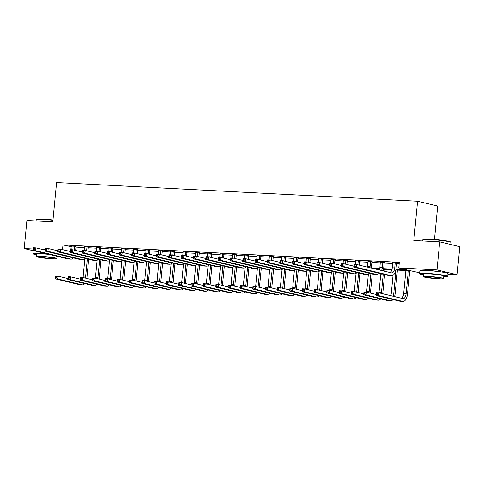 <?xml version="1.0" encoding="UTF-8"?>
<svg xmlns="http://www.w3.org/2000/svg" width="484" height="484" viewBox="0 0 484 484"><rect width="100%" height="100%" fill="white"/><g stroke="black" fill="none" stroke-linecap="round" stroke-linejoin="round"><path stroke-width="0.73" d="M426.767 270.568A8.827 0.696 5.5 0 1 429.738 270.641A8.827 0.696 5.5 0 1 441.263 271.966M434.475 239.471L437.693 206.057L417.589 201.223L56.58 182.528L52.792 221.817L26.904 220.48L24.2 248.54L33.293 249.012M417.589 201.223L413.808 240.512L439.696 241.855L459.8 246.689L457.096 274.749L447.93 274.277M419.658 272.813L410.728 270.81L395.815 270.042M395.942 269.328L406.923 269.897L398.774 267.936L399.312 262.328L62.962 244.91L72.098 246.919M75.952 247.118L84.428 247.56M88.282 247.76L96.758 248.195M100.605 248.395L109.088 248.837M112.935 249.036L121.417 249.472M125.265 249.671L133.747 250.113M137.595 250.313L146.077 250.748M149.925 250.948L158.407 251.39M162.255 251.589L170.737 252.025M174.585 252.224L183.067 252.666M186.915 252.866L195.397 253.301M199.245 253.501L207.727 253.943M211.575 254.142L220.057 254.578M223.904 254.778L232.387 255.219M236.234 255.419L244.716 255.854M248.564 256.054L257.046 256.496M260.894 256.695L269.376 257.137M273.224 257.331L281.706 257.772M285.554 257.972L294.036 258.414M297.884 258.613L306.36 259.049M310.214 259.249L318.69 259.69M322.544 259.89L331.02 260.325M334.874 260.525L343.35 260.967M347.203 261.166L355.679 261.602M359.527 261.802L368.009 262.243M371.857 262.443L380.339 262.879M384.187 263.078L392.669 263.52M396.517 263.719L399.167 263.853M396.711 262.933L392.718 262.727M384.381 262.298L380.388 262.092M372.051 261.656L368.058 261.451M359.721 261.021L355.728 260.809M347.391 260.38L343.404 260.174M335.061 259.745L331.074 259.533M322.737 259.103L318.744 258.898M310.407 258.462L306.414 258.256M298.077 257.827L294.084 257.621M285.748 257.185L281.755 256.98M273.418 256.55L269.425 256.345M261.088 255.909L257.095 255.703M248.758 255.274L244.765 255.068M236.428 254.632L232.435 254.427M224.098 253.997L220.105 253.791M211.768 253.356L207.775 253.15M199.438 252.721L195.445 252.515M187.108 252.079L183.115 251.874M174.778 251.444L170.785 251.232M162.449 250.803L158.456 250.597M150.119 250.167L146.126 249.956M137.789 249.526L133.796 249.321M125.459 248.891L121.466 248.679M113.129 248.25L109.136 248.044M100.799 247.608L96.806 247.403M88.469 246.973L84.482 246.767M76.139 246.332L72.152 246.126M439.696 241.855L436.998 269.921L457.096 274.749M33.287 250.724L24.2 248.54M42.616 249.496L45.623 249.653M54.946 250.137L57.953 250.288M62.962 244.91L62.509 249.629M398.774 267.936L436.998 269.921M371.337 268.057L379.722 268.487M383.612 268.693L392.052 269.128M391.865 269.836L383.485 269.4M379.535 269.195L375.142 268.971M71.112 246.87L70.839 249.69M392.651 262.467L392.258 267.803A5.657 2.759 -87 0 1 390.116 272.571M395.204 262.933L394.726 267.936A5.657 2.759 -87 0 1 391.713 272.928A5.657 2.759 -87 0 1 391.465 272.891L356.448 264.476L356.182 267.283L391.199 275.698A8.482 4.138 93 0 0 391.568 275.753A8.482 4.138 93 0 0 396.081 268.263L396.565 263.26L395.204 262.933L395.355 262.606M396.826 262.685L396.565 263.26M354.814 266.23L356.182 267.283L353.713 267.156L353.986 264.349L356.448 264.476L353.937 265.057L353.828 266.182L354.814 266.23L354.923 265.111M353.828 266.182L353.713 267.156L388.731 275.571A8.482 4.138 93 0 0 389.1 275.626L391.568 275.753M353.986 264.349L353.937 265.057M377.103 294.562L377.211 293.437L376.225 293.389L376.116 294.508L377.103 294.562L378.47 295.609L376.001 295.482L376.274 292.675L378.736 292.802L378.47 295.609L402.615 301.417A8.482 4.138 93 0 0 402.99 301.471A8.482 4.138 93 0 0 407.504 293.976L409.736 270.762M408.357 270.689L406.143 293.649A5.657 2.759 -87 0 1 403.136 298.646A5.657 2.759 -87 0 1 402.888 298.61L378.736 292.802L377.211 293.437M405.888 270.562L403.68 293.522A5.657 2.759 -87 0 1 401.538 298.283M376.116 294.508L376.001 295.482L400.153 301.29A8.482 4.138 93 0 0 400.522 301.344L402.99 301.471M376.274 292.675L376.225 293.389M380.321 261.832L379.928 267.168A5.657 2.759 -87 0 1 379.262 269.963M384.496 262.044L384.236 262.618L382.874 262.292L382.396 267.295A5.657 2.759 -87 0 1 381.537 270.508M382.874 262.292L383.026 261.971M383.098 270.883A8.482 4.138 93 0 0 383.751 267.622L384.236 262.618M342.484 265.595L342.593 264.47L341.607 264.421L341.498 265.541L342.484 265.595L343.852 266.642L341.383 266.515L341.656 263.707L344.118 263.841L343.852 266.642L378.869 275.063A8.482 4.138 93 0 0 379.238 275.118A8.482 4.138 93 0 0 381.574 273.853M353.81 266.17L344.118 263.841L342.593 264.47M330.263 263.834L329.277 263.78L329.168 264.905L330.155 264.954L330.263 263.834L331.788 263.199L331.522 266.006L329.053 265.879L329.326 263.072L331.788 263.199L341.48 265.528L341.383 266.515L376.401 274.936A8.482 4.138 93 0 0 376.77 274.991L379.238 275.118M341.656 263.707L341.607 264.421M367.997 261.191L367.598 266.527A5.657 2.759 -87 0 1 367.525 267.138M372.166 261.408L371.906 261.983L370.544 261.656L370.066 266.66A5.657 2.759 -87 0 1 369.909 267.712M370.544 261.656L370.696 261.33M371.288 268.045A8.482 4.138 93 0 0 371.422 266.98L371.906 261.983M330.155 264.954L331.522 266.006L366.539 274.422A8.482 4.138 93 0 0 366.908 274.476A8.482 4.138 93 0 0 369.244 273.212M329.168 264.905L329.053 265.879L364.071 274.295A8.482 4.138 93 0 0 364.44 274.349L366.908 274.476M329.326 263.072L329.277 263.78M355.667 260.555L355.407 264.421M359.836 260.767L359.576 261.342L358.214 261.015L357.851 264.815M358.214 261.015L358.366 260.695M359.207 265.141L359.576 261.342M317.825 264.318L317.934 263.193L316.947 263.145L316.839 264.264L317.825 264.318L319.192 265.365L316.724 265.238L316.996 262.431L319.458 262.564L319.192 265.365L354.209 273.787A8.482 4.138 93 0 0 354.578 273.841A8.482 4.138 93 0 0 356.914 272.577M329.15 264.887L319.458 262.564L317.934 263.193M316.839 264.264L316.724 265.238L351.741 273.66A8.482 4.138 93 0 0 352.116 273.708L354.578 273.841M316.996 262.431L316.947 263.145M394.514 296.595A8.482 4.138 93 0 0 395.174 293.34L397.406 270.12M396.027 270.048L393.813 293.014A5.657 2.759 -87 0 1 392.96 296.226M393.044 275.293L391.35 292.887A5.657 2.759 -87 0 1 390.685 295.676M364.773 293.921L364.882 292.802L363.895 292.747L363.786 293.873L364.773 293.921L366.14 294.974L363.672 294.847L363.944 292.04L366.406 292.167L366.14 294.974L390.286 300.776A8.482 4.138 93 0 0 390.661 300.83A8.482 4.138 93 0 0 392.99 299.566M376.098 294.496L366.406 292.167L364.882 292.802M363.786 293.873L363.672 294.847L387.823 300.649A8.482 4.138 93 0 0 388.192 300.703L390.661 300.83M363.944 292.04L363.895 292.747M382.705 293.758A8.482 4.138 93 0 0 382.844 292.699L384.586 274.579M384.901 271.318L385.076 269.485M383.697 269.413L383.546 270.992M383.231 274.253L381.483 292.372A5.657 2.759 -87 0 1 381.331 293.431M380.714 274.652L379.02 292.245A5.657 2.759 -87 0 1 378.942 292.856M352.443 293.286L352.552 292.161L351.565 292.112L351.457 293.231L352.443 293.286L353.81 294.332L351.342 294.205L351.614 291.398L354.076 291.525L353.81 294.332L377.956 300.141A8.482 4.138 93 0 0 378.331 300.195A8.482 4.138 93 0 0 380.66 298.93M363.768 293.855L354.076 291.525L352.552 292.161M351.457 293.231L351.342 294.205L375.493 300.013A8.482 4.138 93 0 0 375.862 300.068L378.331 300.195M351.614 291.398L351.565 292.112M370.381 293.123A8.482 4.138 93 0 0 370.514 292.064L372.256 273.938M370.901 273.611L369.153 291.737A5.657 2.759 -87 0 1 369.002 292.79M368.385 274.017L366.69 291.604A5.657 2.759 -87 0 1 366.612 292.215M340.113 292.645L340.222 291.525L339.236 291.471L339.127 292.596L340.113 292.645L341.48 293.697L339.012 293.57L339.284 290.763L341.746 290.89L341.48 293.697L365.626 299.499A8.482 4.138 93 0 0 366.001 299.554A8.482 4.138 93 0 0 368.33 298.289M351.438 293.219L341.746 290.89L340.222 291.525M339.127 292.596L339.012 293.57L363.163 299.372A8.482 4.138 93 0 0 363.532 299.427L366.001 299.554M339.284 290.763L339.236 291.471M343.337 259.914L343.077 263.786M347.506 260.132L347.246 260.707L345.885 260.38L345.522 264.173M345.885 260.38L346.036 260.053M346.877 264.5L347.246 260.707M305.495 263.677L305.604 262.558L304.618 262.503L304.509 263.629L305.495 263.677L306.862 264.73L304.394 264.603L304.666 261.796L307.134 261.923L306.862 264.73L341.879 273.145A8.482 4.138 93 0 0 342.249 273.2A8.482 4.138 93 0 0 344.584 271.935M316.82 264.252L307.134 261.923L305.604 262.558M304.509 263.629L304.394 264.603L339.411 273.018A8.482 4.138 93 0 0 339.786 273.073L342.249 273.2M304.666 261.796L304.618 262.503M358.051 292.481A8.482 4.138 93 0 0 358.184 291.422L359.927 273.303M358.571 272.976L356.823 291.096A5.657 2.759 -87 0 1 356.672 292.154M356.055 273.375L354.361 290.969A5.657 2.759 -87 0 1 354.282 291.58M327.783 292.009L327.892 290.884L326.906 290.836L326.797 291.955L327.783 292.009L329.15 293.056L326.682 292.929L326.954 290.122L329.416 290.249L329.15 293.056L353.296 298.864A8.482 4.138 93 0 0 353.671 298.918A8.482 4.138 93 0 0 356 297.654M339.109 292.578L329.416 290.249L327.892 290.884M315.562 290.249L314.576 290.194L314.467 291.32L315.453 291.368L315.562 290.249L317.087 289.613L316.82 292.421L314.352 292.294L314.624 289.486L317.087 289.613L326.779 291.943L326.682 292.929L350.833 298.737A8.482 4.138 93 0 0 351.202 298.791L353.671 298.918M326.954 290.122L326.906 290.836M422.895 239.683L423.264 239.38A13.8 1.089 5.5 0 1 430.318 239.193A13.8 1.089 5.5 0 1 450.652 242.018L450.955 242.387A14.139 1.119 -174.5 0 0 430.125 239.489A14.139 1.119 -174.5 0 0 422.895 239.683A14.139 1.119 -174.5 0 0 422.841 239.768L422.726 240.978M450.798 244.523L450.991 242.478A14.139 1.119 -174.5 0 0 450.955 242.387M443.713 276.769A14.139 1.119 -174.5 0 0 447.73 276.382A14.139 1.119 -174.5 0 0 426.864 273.393A14.139 1.119 -174.5 0 0 419.58 273.672A14.139 1.119 -174.5 0 0 423.446 274.821M447.73 276.382L447.996 273.575A14.139 1.119 -174.5 0 0 427.13 270.586A14.139 1.119 -174.5 0 0 419.846 270.865L419.58 273.672M423.27 276.63L423.518 274.047A10.182 0.805 5.5 0 1 428.764 273.847A10.182 0.805 5.5 0 1 443.786 276.001L443.538 278.584A10.182 0.805 -174.5 0 0 428.515 276.431A10.182 0.805 -174.5 0 0 423.27 276.63A10.182 0.805 -174.5 0 0 438.292 278.784A10.182 0.805 -174.5 0 0 443.538 278.584M430.252 276.848A6.564 0.52 -174.5 0 0 426.876 276.981A6.564 0.52 -174.5 0 0 436.556 278.367A6.564 0.52 -174.5 0 0 439.938 278.233A6.564 0.52 -174.5 0 0 430.252 276.848M52.944 220.256A14.139 1.119 -174.5 0 0 43.469 219.47A14.139 1.119 -174.5 0 0 36.239 219.663L36.609 219.361A13.8 1.089 5.5 0 1 43.663 219.173A13.8 1.089 5.5 0 1 52.974 219.948M57.058 256.75A14.139 1.119 -174.5 0 0 58.879 256.744M46.966 253.876A14.139 1.119 -174.5 0 0 40.202 253.368A14.139 1.119 -174.5 0 0 32.918 253.646A14.139 1.119 -174.5 0 0 36.79 254.796M36.615 256.611A10.182 0.805 -174.5 0 0 51.637 258.758A10.182 0.805 -174.5 0 0 56.882 258.559A10.182 0.805 -174.5 0 0 41.86 256.411A10.182 0.805 -174.5 0 0 36.615 256.611L36.863 254.027A10.182 0.805 5.5 0 1 42.108 253.828A10.182 0.805 5.5 0 1 49.283 254.433M43.596 256.829A6.564 0.52 -174.5 0 0 40.214 256.956A6.564 0.52 -174.5 0 0 49.9 258.341A6.564 0.52 -174.5 0 0 53.276 258.214A6.564 0.52 -174.5 0 0 43.596 256.829M36.239 219.663A14.139 1.119 -174.5 0 0 36.185 219.748L36.07 220.952M33.511 250.645A14.139 1.119 -174.5 0 0 33.19 250.839L32.918 253.646M331.008 259.273L330.754 263.145M335.176 259.491L334.916 260.065L333.555 259.739L333.192 263.538M333.555 259.739L333.706 259.418M334.547 263.865L334.916 260.065M293.165 263.042L293.274 261.917L292.288 261.868L292.179 262.987L293.165 263.042L294.532 264.089L292.064 263.962L292.336 261.154L294.804 261.281L294.532 264.089L329.55 272.51A8.482 4.138 93 0 0 329.919 272.565A8.482 4.138 93 0 0 332.254 271.3M304.49 263.611L294.804 261.281L293.274 261.917M292.179 262.987L292.064 263.962L327.081 272.377A8.482 4.138 93 0 0 327.456 272.431L329.919 272.565M292.336 261.154L292.288 261.868M318.678 258.637L318.424 262.51M322.852 258.855L322.586 259.43L321.225 259.103L320.862 262.897M321.225 259.103L321.376 258.777M322.217 263.223L322.586 259.43M280.835 262.401L280.944 261.281L279.958 261.227L279.849 262.352L280.835 262.401L282.202 263.453L279.734 263.326L280.006 260.519L282.474 260.646L282.202 263.453L317.22 271.869A8.482 4.138 93 0 0 317.589 271.923A8.482 4.138 93 0 0 319.924 270.659M292.161 262.975L282.474 260.646L280.944 261.281M279.849 262.352L279.734 263.326L314.751 271.742A8.482 4.138 93 0 0 315.126 271.796L317.589 271.923M280.006 260.519L279.958 261.227M306.348 257.996L306.094 261.868M310.522 258.214L310.256 258.789L308.895 258.462L308.532 262.261M308.895 258.462L309.046 258.141M309.893 262.588L310.256 258.789M268.505 261.765L268.614 260.64L267.628 260.592L267.519 261.711L268.505 261.765L269.872 262.812L267.404 262.685L267.676 259.878L270.145 260.005L269.872 262.812L304.89 271.234A8.482 4.138 93 0 0 305.259 271.282A8.482 4.138 93 0 0 307.594 270.018M279.831 262.334L270.145 260.005L268.614 260.64M267.519 261.711L267.404 262.685L302.421 271.101A8.482 4.138 93 0 0 302.796 271.155L305.259 271.282M267.676 259.878L267.628 260.592M294.018 257.361L293.764 261.233M298.192 257.579L297.926 258.147L296.571 257.827L296.202 261.62M296.571 257.827L296.716 257.5M297.563 261.947L297.926 258.147M256.175 261.124L256.284 260.005L255.298 259.95L255.189 261.076L256.175 261.124L257.542 262.177L255.074 262.05L255.346 259.243L257.815 259.37L257.542 262.177L292.56 270.592A8.482 4.138 93 0 0 292.929 270.647A8.482 4.138 93 0 0 295.264 269.382M267.501 261.699L257.815 259.37L256.284 260.005M255.189 261.076L255.074 262.05L290.091 270.465A8.482 4.138 93 0 0 290.467 270.52L292.929 270.647M255.346 259.243L255.298 259.95M281.688 256.72L281.434 260.592M285.863 256.937L285.596 257.512L284.241 257.185L283.872 260.985M284.241 257.185L284.386 256.859M285.233 261.312L285.596 257.512M243.845 260.489L243.954 259.363L242.968 259.315L242.859 260.434L243.845 260.489L245.213 261.535L242.75 261.408L243.016 258.601L245.485 258.728L245.213 261.535L280.23 269.951A8.482 4.138 93 0 0 280.599 270.005A8.482 4.138 93 0 0 282.934 268.741M255.171 261.058L245.485 258.728L243.954 259.363M231.624 258.728L230.638 258.674L230.535 259.799L231.521 259.847L231.624 258.728L233.155 258.093L232.883 260.9L230.42 260.773L230.686 257.966L233.155 258.093L242.841 260.422L242.75 261.408L277.762 269.824A8.482 4.138 93 0 0 278.137 269.878L280.599 270.005M243.016 258.601L242.968 259.315M345.721 291.846A8.482 4.138 93 0 0 345.854 290.781L347.597 272.661M346.241 272.335L344.499 290.461A5.657 2.759 -87 0 1 344.342 291.513M343.725 272.74L342.031 290.327A5.657 2.759 -87 0 1 341.952 290.938M315.453 291.368L316.82 292.421L340.972 298.223A8.482 4.138 93 0 0 341.341 298.277A8.482 4.138 93 0 0 343.67 297.013M314.467 291.32L314.352 292.294L338.504 298.096A8.482 4.138 93 0 0 338.873 298.15L341.341 298.277M314.624 289.486L314.576 290.194M333.391 291.205A8.482 4.138 93 0 0 333.524 290.146L335.273 272.02M333.912 271.693L332.169 289.819A5.657 2.759 -87 0 1 332.012 290.872M331.395 272.099L329.701 289.692A5.657 2.759 -87 0 1 329.628 290.303M303.123 290.733L303.232 289.607L302.246 289.559L302.137 290.678L303.123 290.733L304.49 291.779L302.022 291.652L302.294 288.845L304.757 288.972L304.49 291.779L328.642 297.587A8.482 4.138 93 0 0 329.011 297.642A8.482 4.138 93 0 0 331.346 296.377M314.449 291.301L304.757 288.972L303.232 289.607M302.137 290.678L302.022 291.652L326.174 297.46A8.482 4.138 93 0 0 326.543 297.509L329.011 297.642M302.294 288.845L302.246 289.559M321.061 290.569A8.482 4.138 93 0 0 321.195 289.505L322.943 271.385M321.582 271.058L319.839 289.178A5.657 2.759 -87 0 1 319.682 290.237M319.065 271.464L317.371 289.051A5.657 2.759 -87 0 1 317.298 289.662M290.793 290.091L290.902 288.966L289.916 288.918L289.807 290.043L290.793 290.091L292.161 291.144L289.692 291.011L289.964 288.21L292.433 288.337L292.161 291.144L316.312 296.946A8.482 4.138 93 0 0 316.681 297.001A8.482 4.138 93 0 0 319.016 295.736M302.119 290.666L292.433 288.337L290.902 288.966M278.572 288.331L277.586 288.282L277.477 289.402L278.463 289.456L278.572 288.331L280.103 287.696L279.831 290.503L277.362 290.376L277.635 287.569L280.103 287.696L289.789 290.025L289.692 291.011L313.844 296.819A8.482 4.138 93 0 0 314.213 296.873L316.681 297.001M289.964 288.21L289.916 288.918M308.731 289.928A8.482 4.138 93 0 0 308.865 288.869L310.613 270.744M309.252 270.417L307.509 288.543A5.657 2.759 -87 0 1 307.352 289.595M306.735 270.822L305.041 288.416A5.657 2.759 -87 0 1 304.968 289.021M278.463 289.456L279.831 290.503L303.982 296.311A8.482 4.138 93 0 0 304.351 296.365A8.482 4.138 93 0 0 306.687 295.101M277.477 289.402L277.362 290.376L301.514 296.178A8.482 4.138 93 0 0 301.889 296.232L304.351 296.365M277.635 287.569L277.586 288.282M296.402 289.287A8.482 4.138 93 0 0 296.535 288.228L298.283 270.108M296.922 269.782L295.179 287.901A5.657 2.759 -87 0 1 295.028 288.96M294.405 270.187L292.711 287.774A5.657 2.759 -87 0 1 292.638 288.385M266.133 288.815L266.242 287.69L265.256 287.641L265.147 288.767L266.133 288.815L267.501 289.868L265.032 289.734L265.305 286.933L267.773 287.06L267.501 289.868L291.652 295.67A8.482 4.138 93 0 0 292.021 295.724A8.482 4.138 93 0 0 294.357 294.46M277.459 289.39L267.773 287.06L266.242 287.69M265.147 288.767L265.032 289.734L289.184 295.543A8.482 4.138 93 0 0 289.559 295.597L292.021 295.724M265.305 286.933L265.256 287.641M269.358 256.084L269.104 259.956M273.533 256.302L273.266 256.871L271.911 256.544L271.542 260.344M271.911 256.544L272.056 256.224M272.903 260.67L273.266 256.871M231.521 259.847L232.883 260.9L267.9 269.316A8.482 4.138 93 0 0 268.269 269.37A8.482 4.138 93 0 0 270.604 268.106M230.535 259.799L230.42 260.773L265.432 269.189A8.482 4.138 93 0 0 265.807 269.243L268.269 269.37M230.686 257.966L230.638 258.674M284.072 288.652A8.482 4.138 93 0 0 284.205 287.593L285.953 269.467M284.592 269.14L282.85 287.266A5.657 2.759 -87 0 1 282.698 288.319M282.075 269.546L280.381 287.139A5.657 2.759 -87 0 1 280.309 287.744M253.804 288.174L253.912 287.054L252.926 287L252.817 288.125L253.804 288.174L255.171 289.226L252.702 289.099L252.975 286.292L255.443 286.419L255.171 289.226L279.322 295.034A8.482 4.138 93 0 0 279.692 295.083A8.482 4.138 93 0 0 282.027 293.818M265.129 288.748L255.443 286.419L253.912 287.054M252.817 288.125L252.702 289.099L276.854 294.901A8.482 4.138 93 0 0 277.229 294.956L279.692 295.083M252.975 286.292L252.926 287M257.028 255.443L256.774 259.315M261.203 255.661L260.937 256.236L259.581 255.909L259.212 259.708M259.581 255.909L259.726 255.582M260.573 260.029L260.937 256.236M219.191 259.212L219.294 258.087L218.308 258.039L218.205 259.158L219.191 259.212L220.553 260.259L218.09 260.132L218.357 257.325L220.825 257.452L220.553 260.259L255.57 268.674A8.482 4.138 93 0 0 255.945 268.729A8.482 4.138 93 0 0 258.274 267.464M230.511 259.781L220.825 257.452L219.294 258.087M206.964 257.452L205.978 257.397L205.875 258.523L206.862 258.571L206.964 257.452L208.495 256.816L208.223 259.624L205.761 259.497L206.027 256.689L208.495 256.816L218.181 259.146L218.09 260.132L253.102 268.547A8.482 4.138 93 0 0 253.477 268.602L255.945 268.729M218.357 257.325L218.308 258.039M271.742 288.01A8.482 4.138 93 0 0 271.875 286.952L273.623 268.832M272.262 268.505L270.52 286.625A5.657 2.759 -87 0 1 270.368 287.684M269.745 268.91L268.051 286.498A5.657 2.759 -87 0 1 267.979 287.109M241.474 287.538L241.583 286.413L240.596 286.365L240.487 287.484L241.474 287.538L242.841 288.585L240.373 288.458L240.645 285.651L243.113 285.784L242.841 288.585L266.993 294.393A8.482 4.138 93 0 0 267.362 294.447A8.482 4.138 93 0 0 269.697 293.183M252.799 288.113L243.113 285.784L241.583 286.413M240.487 287.484L240.373 288.458L264.524 294.266A8.482 4.138 93 0 0 264.899 294.32L267.362 294.447M240.645 285.651L240.596 286.365M244.698 254.808L244.444 258.674M248.873 255.02L248.607 255.594L247.251 255.268L246.882 259.067M247.251 255.268L247.397 254.947M248.244 259.394L248.607 255.594M206.862 258.571L208.223 259.624L243.24 268.039A8.482 4.138 93 0 0 243.615 268.094A8.482 4.138 93 0 0 245.945 266.829M205.875 258.523L205.761 259.497L240.772 267.912A8.482 4.138 93 0 0 241.147 267.967L243.615 268.094M206.027 256.689L205.978 257.397M259.412 287.375A8.482 4.138 93 0 0 259.545 286.316L261.293 268.19M259.932 267.864L258.19 285.99A5.657 2.759 -87 0 1 258.039 287.042M257.415 268.269L255.721 285.863A5.657 2.759 -87 0 1 255.649 286.467M229.144 286.897L229.253 285.778L228.267 285.723L228.158 286.849L229.144 286.897L230.511 287.95L228.043 287.823L228.315 285.016L230.783 285.143L230.511 287.95L254.663 293.752A8.482 4.138 93 0 0 255.032 293.806A8.482 4.138 93 0 0 257.367 292.542M240.469 287.472L230.783 285.143L229.253 285.778M228.158 286.849L228.043 287.823L252.194 293.625A8.482 4.138 93 0 0 252.569 293.679L255.032 293.806M228.315 285.016L228.267 285.723M232.368 254.167L232.114 258.039M236.543 254.384L236.277 254.959L234.922 254.632L234.552 258.426M234.922 254.632L235.067 254.306M235.914 258.752L236.277 254.959M194.532 257.936L194.641 256.81L193.654 256.762L193.546 257.881L194.532 257.936L195.893 258.982L193.431 258.855L193.697 256.048L196.165 256.175L195.893 258.982L230.91 267.398A8.482 4.138 93 0 0 231.285 267.452A8.482 4.138 93 0 0 233.615 266.188M205.851 258.504L196.165 256.175L194.641 256.81M193.546 257.881L193.431 258.855L228.448 267.271A8.482 4.138 93 0 0 228.817 267.325L231.285 267.452M193.697 256.048L193.654 256.762M247.082 286.734A8.482 4.138 93 0 0 247.215 285.675L248.964 267.555M247.602 267.228L245.86 285.348A5.657 2.759 -87 0 1 245.709 286.407M245.085 267.634L243.392 285.221A5.657 2.759 -87 0 1 243.319 285.832M216.82 286.262L216.923 285.137L215.937 285.088L215.828 286.207L216.82 286.262L218.181 287.308L215.719 287.181L215.985 284.374L218.453 284.507L218.181 287.308L242.333 293.116A8.482 4.138 93 0 0 242.702 293.171A8.482 4.138 93 0 0 245.037 291.906M228.139 286.831L218.453 284.507L216.923 285.137M215.828 286.207L215.719 287.181L239.864 292.989A8.482 4.138 93 0 0 240.239 293.044L242.702 293.171M215.985 284.374L215.937 285.088M220.038 253.531L219.784 257.397M224.213 253.743L223.947 254.318L222.592 253.991L222.223 257.791M222.592 253.991L222.737 253.67M223.584 258.117L223.947 254.318M182.202 257.294L182.311 256.169L181.325 256.121L181.216 257.246L182.202 257.294L183.563 258.347L181.101 258.214L181.367 255.413L183.835 255.54L183.563 258.347L218.58 266.763A8.482 4.138 93 0 0 218.956 266.817A8.482 4.138 93 0 0 221.285 265.553M193.521 257.869L183.835 255.54L182.311 256.169M181.216 257.246L181.101 258.214L216.118 266.636A8.482 4.138 93 0 0 216.487 266.69L218.956 266.817M181.367 255.413L181.325 256.121M234.752 286.098A8.482 4.138 93 0 0 234.885 285.04L236.634 266.914M235.272 266.587L233.53 284.713A5.657 2.759 -87 0 1 233.379 285.766M232.756 266.993L231.062 284.586A5.657 2.759 -87 0 1 230.989 285.191M204.49 285.62L204.593 284.501L203.607 284.447L203.504 285.572L204.49 285.62L205.851 286.673L203.389 286.546L203.655 283.739L206.123 283.866L205.851 286.673L230.003 292.475A8.482 4.138 93 0 0 230.372 292.53A8.482 4.138 93 0 0 232.707 291.265M215.81 286.195L206.123 283.866L204.593 284.501M192.263 283.86L191.277 283.812L191.174 284.931L192.16 284.985L192.263 283.86L193.794 283.225L193.521 286.032L191.059 285.905L191.325 283.098L193.794 283.225L203.48 285.554L203.389 286.546L227.534 292.348A8.482 4.138 93 0 0 227.91 292.403L230.372 292.53M203.655 283.739L203.607 284.447M207.709 252.89L207.454 256.762M211.883 253.108L211.617 253.683L210.262 253.356L209.893 257.149M210.262 253.356L210.407 253.029M211.254 257.476L211.617 253.683M169.872 256.653L169.981 255.534L168.995 255.479L168.886 256.605L169.872 256.653L171.233 257.706L168.771 257.579L169.037 254.772L171.505 254.899L171.233 257.706L206.251 266.121A8.482 4.138 93 0 0 206.626 266.176A8.482 4.138 93 0 0 208.955 264.911M181.191 257.228L171.505 254.899L169.981 255.534M168.886 256.605L168.771 257.579L203.788 265.994A8.482 4.138 93 0 0 204.157 266.049L206.626 266.176M169.037 254.772L168.995 255.479M222.422 285.457A8.482 4.138 93 0 0 222.561 284.398L224.304 266.279M222.942 265.952L221.2 284.072A5.657 2.759 -87 0 1 221.049 285.13M220.426 266.351L218.732 283.945A5.657 2.759 -87 0 1 218.659 284.556M192.16 284.985L193.521 286.032L217.673 291.84A8.482 4.138 93 0 0 218.042 291.894A8.482 4.138 93 0 0 220.377 290.63M191.174 284.931L191.059 285.905L215.205 291.713A8.482 4.138 93 0 0 215.58 291.767L218.042 291.894M191.325 283.098L191.277 283.812M195.379 252.255L195.125 256.121M199.553 252.466L199.287 253.041L197.932 252.715L197.563 256.514M197.932 252.715L198.083 252.394M198.924 256.841L199.287 253.041M157.542 256.018L157.651 254.893L156.665 254.844L156.556 255.963L157.542 256.018L158.903 257.064L156.441 256.937L156.713 254.136L159.175 254.263L158.903 257.064L193.921 265.486A8.482 4.138 93 0 0 194.296 265.541A8.482 4.138 93 0 0 196.625 264.276M168.868 256.593L159.175 254.263L157.651 254.893M156.556 255.963L156.441 256.937L191.458 265.359A8.482 4.138 93 0 0 191.827 265.413L194.296 265.541M156.713 254.136L156.665 254.844M183.049 251.613L182.795 255.485M187.223 251.831L186.957 252.406L185.602 252.079L185.239 255.873M185.602 252.079L185.753 251.753M186.594 256.199L186.957 252.406M145.212 255.377L145.321 254.257L144.335 254.203L144.226 255.328L145.212 255.377L146.573 256.429L144.111 256.302L144.383 253.495L146.846 253.622L146.573 256.429L181.591 264.845A8.482 4.138 93 0 0 181.966 264.899A8.482 4.138 93 0 0 184.295 263.635M156.538 255.951L146.846 253.622L145.321 254.257M144.226 255.328L144.111 256.302L179.128 264.718A8.482 4.138 93 0 0 179.497 264.772L181.966 264.899M144.383 253.495L144.335 254.203M170.719 250.978L170.465 254.844M174.893 251.19L174.633 251.765L173.272 251.438L172.909 255.237M173.272 251.438L173.423 251.117M174.264 255.564L174.633 251.765M132.882 254.741L132.991 253.616L132.005 253.568L131.896 254.687L132.882 254.741L134.25 255.788L131.781 255.661L132.053 252.854L134.516 252.987L134.25 255.788L169.261 264.21A8.482 4.138 93 0 0 169.636 264.264A8.482 4.138 93 0 0 171.965 263M144.208 255.316L134.516 252.987L132.991 253.616M120.661 252.981L119.675 252.926L119.566 254.052L120.552 254.1L120.661 252.981L122.186 252.346L121.92 255.153L119.451 255.026L119.723 252.218L122.186 252.346L131.878 254.675L131.781 255.661L166.798 264.082A8.482 4.138 93 0 0 167.168 264.137L169.636 264.264M132.053 252.854L132.005 253.568M158.389 250.337L158.135 254.209M162.563 250.555L162.303 251.129L160.942 250.803L160.579 254.596M160.942 250.803L161.093 250.476M161.934 254.923L162.303 251.129M120.552 254.1L121.92 255.153L156.931 263.568A8.482 4.138 93 0 0 157.306 263.623A8.482 4.138 93 0 0 159.635 262.358M119.566 254.052L119.451 255.026L154.469 263.441A8.482 4.138 93 0 0 154.838 263.496L157.306 263.623M119.723 252.218L119.675 252.926M146.059 249.702L145.805 253.568M150.234 249.913L149.973 250.488L148.612 250.161L148.249 253.961M148.612 250.161L148.763 249.841M149.604 254.288L149.973 250.488M108.222 253.465L108.331 252.339L107.345 252.291L107.236 253.41L108.222 253.465L109.59 254.511L107.121 254.384L107.394 251.577L109.856 251.71L109.59 254.511L144.601 262.933A8.482 4.138 93 0 0 144.976 262.987A8.482 4.138 93 0 0 147.305 261.723M119.548 254.033L109.856 251.71L108.331 252.339M107.236 253.41L107.121 254.384L142.139 262.806A8.482 4.138 93 0 0 142.508 262.854L144.976 262.987M107.394 251.577L107.345 252.291M133.729 249.06L133.475 252.932M137.904 249.278L137.644 249.853L136.282 249.526L135.919 253.32M136.282 249.526L136.434 249.199M137.274 253.646L137.644 249.853M95.892 252.823L96.001 251.704L95.015 251.65L94.906 252.775L95.892 252.823L97.26 253.876L94.791 253.749L95.064 250.942L97.526 251.069L97.26 253.876L132.277 262.292A8.482 4.138 93 0 0 132.646 262.346A8.482 4.138 93 0 0 134.982 261.082M107.218 253.398L97.526 251.069L96.001 251.704M83.672 251.063L82.685 251.014L82.576 252.134L83.563 252.188L83.672 251.063L85.196 250.428L84.93 253.235L82.462 253.108L82.734 250.301L85.196 250.428L94.888 252.757L94.791 253.749L129.809 262.165A8.482 4.138 93 0 0 130.178 262.219L132.646 262.346M95.064 250.942L95.015 251.65M121.399 248.419L121.145 252.291M125.574 248.637L125.314 249.212L123.952 248.885L123.589 252.684M123.952 248.885L124.104 248.564M124.945 253.011L125.314 249.212M83.563 252.188L84.93 253.235L119.947 261.656A8.482 4.138 93 0 0 120.316 261.705A8.482 4.138 93 0 0 122.652 260.446M82.576 252.134L82.462 253.108L117.479 261.523A8.482 4.138 93 0 0 117.848 261.578L120.316 261.705M82.734 250.301L82.685 251.014M109.075 247.784L108.815 251.656M113.244 248.002L112.984 248.576L111.623 248.25L111.26 252.043M111.623 248.25L111.774 247.923M112.615 252.37L112.984 248.576M71.233 251.547L71.342 250.428L70.355 250.373L70.247 251.498L71.233 251.547L72.6 252.6L70.132 252.473L70.404 249.665L72.866 249.792L72.6 252.6L107.617 261.015A8.482 4.138 93 0 0 107.986 261.07A8.482 4.138 93 0 0 110.322 259.805M82.558 252.122L72.866 249.792L71.342 250.428M70.247 251.498L70.132 252.473L105.149 260.888A8.482 4.138 93 0 0 105.518 260.943L107.986 261.07M70.404 249.665L70.355 250.373M210.092 284.822A8.482 4.138 93 0 0 210.231 283.763L211.974 265.637M210.613 265.311L208.87 283.436A5.657 2.759 -87 0 1 208.719 284.489M208.096 265.716L206.402 283.309A5.657 2.759 -87 0 1 206.329 283.914M179.83 284.344L179.939 283.225L178.947 283.17L178.844 284.296L179.83 284.344L181.191 285.397L178.729 285.27L178.995 282.462L181.464 282.589L181.191 285.397L205.343 291.199A8.482 4.138 93 0 0 205.718 291.253A8.482 4.138 93 0 0 208.047 289.989M191.15 284.919L181.464 282.589L179.939 283.225M178.844 284.296L178.729 285.27L202.875 291.072A8.482 4.138 93 0 0 203.25 291.126L205.718 291.253M178.995 282.462L178.947 283.17M197.762 284.181A8.482 4.138 93 0 0 197.902 283.122L199.644 265.002M198.289 264.675L196.54 282.795A5.657 2.759 -87 0 1 196.389 283.854M195.766 265.075L194.078 282.668A5.657 2.759 -87 0 1 193.999 283.279M167.5 283.709L167.609 282.583L166.623 282.535L166.514 283.654L167.5 283.709L168.862 284.755L166.399 284.628L166.665 281.821L169.134 281.948L168.862 284.755L193.013 290.563A8.482 4.138 93 0 0 193.388 290.618A8.482 4.138 93 0 0 195.718 289.353M178.82 284.277L169.134 281.948L167.609 282.583M166.514 283.654L166.399 284.628L190.545 290.436A8.482 4.138 93 0 0 190.92 290.491L193.388 290.618M166.665 281.821L166.623 282.535M185.433 283.545A8.482 4.138 93 0 0 185.572 282.487L187.314 264.361M185.959 264.034L184.21 282.16A5.657 2.759 -87 0 1 184.059 283.213M183.442 264.439L181.748 282.027A5.657 2.759 -87 0 1 181.669 282.638M155.17 283.067L155.279 281.948L154.293 281.894L154.184 283.019L155.17 283.067L156.532 284.12L154.069 283.993L154.335 281.186L156.804 281.313L156.532 284.12L180.683 289.922A8.482 4.138 93 0 0 181.058 289.976A8.482 4.138 93 0 0 183.388 288.712M166.49 283.642L156.804 281.313L155.279 281.948M154.184 283.019L154.069 283.993L178.221 289.795A8.482 4.138 93 0 0 178.59 289.849L181.058 289.976M154.335 281.186L154.293 281.894M173.103 282.904A8.482 4.138 93 0 0 173.242 281.845L174.984 263.726M173.629 263.399L171.881 281.519A5.657 2.759 -87 0 1 171.729 282.577M171.112 263.798L169.418 281.392A5.657 2.759 -87 0 1 169.339 282.003M142.84 282.432L142.949 281.307L141.963 281.258L141.854 282.378L142.84 282.432L144.202 283.479L141.739 283.352L142.006 280.545L144.474 280.672L144.202 283.479L168.353 289.287A8.482 4.138 93 0 0 168.728 289.341A8.482 4.138 93 0 0 171.058 288.077M154.166 283.001L144.474 280.672L142.949 281.307M141.854 282.378L141.739 283.352L165.891 289.16A8.482 4.138 93 0 0 166.26 289.214L168.728 289.341M142.006 280.545L141.963 281.258M160.773 282.269A8.482 4.138 93 0 0 160.912 281.21L162.654 263.084M161.299 262.758L159.551 280.883A5.657 2.759 -87 0 1 159.399 281.936M158.782 263.163L157.088 280.75A5.657 2.759 -87 0 1 157.01 281.361M130.511 281.791L130.619 280.672L129.633 280.617L129.524 281.742L130.511 281.791L131.872 282.844L129.41 282.716L129.682 279.909L132.144 280.036L131.872 282.844L156.023 288.646A8.482 4.138 93 0 0 156.399 288.7A8.482 4.138 93 0 0 158.728 287.435M141.836 282.366L132.144 280.036L130.619 280.672M129.524 281.742L129.41 282.716L153.561 288.518A8.482 4.138 93 0 0 153.93 288.573L156.399 288.7M129.682 279.909L129.633 280.617M148.443 281.627A8.482 4.138 93 0 0 148.582 280.569L150.324 262.443M148.969 262.122L147.221 280.242A5.657 2.759 -87 0 1 147.069 281.295M146.452 262.522L144.758 280.115A5.657 2.759 -87 0 1 144.68 280.726M118.181 281.156L118.29 280.03L117.303 279.982L117.195 281.101L118.181 281.156L119.548 282.202L117.08 282.075L117.352 279.268L119.814 279.395L119.548 282.202L143.694 288.01A8.482 4.138 93 0 0 144.069 288.065A8.482 4.138 93 0 0 146.398 286.8M129.506 281.724L119.814 279.395L118.29 280.03M117.195 281.101L117.08 282.075L141.231 287.883A8.482 4.138 93 0 0 141.6 287.938L144.069 288.065M117.352 279.268L117.303 279.982M136.113 280.992A8.482 4.138 93 0 0 136.252 279.927L137.994 261.808M136.639 261.481L134.891 279.601A5.657 2.759 -87 0 1 134.74 280.659M134.122 261.886L132.428 279.474A5.657 2.759 -87 0 1 132.35 280.085M105.851 280.514L105.96 279.395L104.974 279.341L104.865 280.466L105.851 280.514L107.218 281.567L104.75 281.44L105.022 278.633L107.484 278.76L107.218 281.567L131.364 287.369A8.482 4.138 93 0 0 131.739 287.423A8.482 4.138 93 0 0 134.068 286.159M117.176 281.089L107.484 278.76L105.96 279.395M104.865 280.466L104.75 281.44L128.901 287.242A8.482 4.138 93 0 0 129.27 287.296L131.739 287.423M105.022 278.633L104.974 279.341M123.783 280.351A8.482 4.138 93 0 0 123.922 279.292L125.665 261.166M124.309 260.84L122.561 278.966A5.657 2.759 -87 0 1 122.41 280.018M121.793 261.245L120.099 278.838A5.657 2.759 -87 0 1 120.02 279.45M93.521 279.879L93.63 278.754L92.644 278.705L92.535 279.825L93.521 279.879L94.888 280.926L92.42 280.799L92.692 277.991L95.154 278.118L94.888 280.926L119.034 286.734A8.482 4.138 93 0 0 119.409 286.788A8.482 4.138 93 0 0 121.738 285.524M104.847 280.448L95.154 278.118L93.63 278.754M92.535 279.825L92.42 280.799L116.571 286.607A8.482 4.138 93 0 0 116.94 286.655L119.409 286.788M92.692 277.991L92.644 278.705M96.746 247.142L96.485 251.014M100.914 247.36L100.654 247.935L99.293 247.608L98.93 251.408M99.293 247.608L99.444 247.282M100.285 251.734L100.654 247.935M58.903 250.912L59.012 249.786L58.026 249.738L57.917 250.857L58.903 250.912L60.27 251.958L57.802 251.831L58.074 249.024L60.536 249.151L60.27 251.958L95.287 260.374A8.482 4.138 93 0 0 95.657 260.428A8.482 4.138 93 0 0 97.992 259.164M70.228 251.48L60.536 249.151L59.012 249.786M57.917 250.857L57.802 251.831L92.819 260.247A8.482 4.138 93 0 0 93.194 260.301L95.657 260.428M58.074 249.024L58.026 249.738M111.459 279.716A8.482 4.138 93 0 0 111.592 278.651L113.335 260.531M111.979 260.204L110.231 278.324A5.657 2.759 -87 0 1 110.08 279.383M109.463 260.61L107.769 278.197A5.657 2.759 -87 0 1 107.69 278.808M81.191 279.238L81.3 278.112L80.314 278.064L80.205 279.189L81.191 279.238L82.558 280.29L80.09 280.157L80.362 277.356L82.825 277.483L82.558 280.29L106.704 286.092A8.482 4.138 93 0 0 107.079 286.147A8.482 4.138 93 0 0 109.408 284.882M92.517 279.812L82.825 277.483L81.3 278.112M68.97 277.477L67.984 277.423L67.875 278.548L68.861 278.596L68.97 277.477L70.495 276.842L70.228 279.649L67.76 279.522L68.032 276.715L70.495 276.842L80.187 279.171L80.09 280.157L104.242 285.965A8.482 4.138 93 0 0 104.611 286.02L107.079 286.147M80.362 277.356L80.314 278.064M84.416 246.507L84.155 250.379M88.584 246.725L88.324 247.294L86.963 246.967L86.6 250.766M86.963 246.967L87.114 246.646M87.955 251.093L88.324 247.294M46.573 250.27L46.682 249.151L45.696 249.097L45.587 250.222L46.573 250.27L47.94 251.323L45.472 251.196L45.744 248.389L48.212 248.516L47.94 251.323L82.958 259.739A8.482 4.138 93 0 0 83.327 259.793A8.482 4.138 93 0 0 85.662 258.529M57.898 250.845L48.212 248.516L46.682 249.151M45.587 250.222L45.472 251.196L80.489 259.612A8.482 4.138 93 0 0 80.864 259.666L83.327 259.793M45.744 248.389L45.696 249.097M99.129 279.074A8.482 4.138 93 0 0 99.262 278.016L101.005 259.89M99.65 259.563L97.901 277.689A5.657 2.759 -87 0 1 97.75 278.742M97.133 259.969L95.439 277.562A5.657 2.759 -87 0 1 95.36 278.167M68.861 278.596L70.228 279.649L94.374 285.457A8.482 4.138 93 0 0 94.749 285.506A8.482 4.138 93 0 0 97.078 284.247M67.875 278.548L67.76 279.522L91.912 285.324A8.482 4.138 93 0 0 92.281 285.378L94.749 285.506M68.032 276.715L67.984 277.423M72.086 245.866L71.832 249.738M76.26 246.084L75.994 246.658L74.633 246.332L74.27 250.131M74.633 246.332L74.784 246.005M75.625 250.458L75.994 246.658M34.243 249.635L34.352 248.51L33.366 248.461L33.257 249.581L34.243 249.635L35.61 250.682L33.142 250.555L33.414 247.748L35.883 247.875L35.61 250.682L70.628 259.097A8.482 4.138 93 0 0 70.997 259.152A8.482 4.138 93 0 0 73.332 257.887M45.569 250.204L35.883 247.875L34.352 248.51M33.257 249.581L33.142 250.555L68.159 258.97A8.482 4.138 93 0 0 68.534 259.025L70.997 259.152M33.414 247.748L33.366 248.461M86.799 278.433A8.482 4.138 93 0 0 86.932 277.374L88.675 259.255M87.32 258.928L85.577 277.048A5.657 2.759 -87 0 1 85.42 278.106M84.803 259.333L83.109 276.921A5.657 2.759 -87 0 1 83.03 277.532M56.531 277.961L56.64 276.836L55.654 276.787L55.545 277.913L56.531 277.961L57.898 279.008L55.43 278.881L55.702 276.08L58.165 276.207L57.898 279.008L82.05 284.816A8.482 4.138 93 0 0 82.419 284.87A8.482 4.138 93 0 0 84.754 283.606M67.857 278.536L58.165 276.207L56.64 276.836M55.545 277.913L55.43 278.881L79.582 284.689A8.482 4.138 93 0 0 79.951 284.743L82.419 284.87M55.702 276.08L55.654 276.787M394.726 267.936L392.258 267.803M391.199 275.698L388.731 275.571M406.143 293.649L403.68 293.522M402.615 301.417L400.153 301.29M382.396 267.295L379.928 267.168M378.869 275.063L376.401 274.936M370.066 266.66L367.598 266.527M366.539 274.422L364.071 274.295M354.209 273.787L351.741 273.66M393.813 293.014L391.35 292.887M390.286 300.776L387.823 300.649M381.483 292.372L379.02 292.245M377.956 300.141L375.493 300.013M369.153 291.737L366.69 291.604M365.626 299.499L363.163 299.372M341.879 273.145L339.411 273.018M356.823 291.096L354.361 290.969M353.296 298.864L350.833 298.737M329.55 272.51L327.081 272.377M317.22 271.869L314.751 271.742M304.89 271.234L302.421 271.101M292.56 270.592L290.091 270.465M280.23 269.951L277.762 269.824M344.499 290.461L342.031 290.327M340.972 298.223L338.504 298.096M332.169 289.819L329.701 289.692M328.642 297.587L326.174 297.46M319.839 289.178L317.371 289.051M316.312 296.946L313.844 296.819M307.509 288.543L305.041 288.416M303.982 296.311L301.514 296.178M295.179 287.901L292.711 287.774M291.652 295.67L289.184 295.543M267.9 269.316L265.432 269.189M282.85 287.266L280.381 287.139M279.322 295.034L276.854 294.901M255.57 268.674L253.102 268.547M270.52 286.625L268.051 286.498M266.993 294.393L264.524 294.266M243.24 268.039L240.772 267.912M258.19 285.99L255.721 285.863M254.663 293.752L252.194 293.625M230.91 267.398L228.448 267.271M245.86 285.348L243.392 285.221M242.333 293.116L239.864 292.989M218.58 266.763L216.118 266.636M233.53 284.713L231.062 284.586M230.003 292.475L227.534 292.348M206.251 266.121L203.788 265.994M221.2 284.072L218.732 283.945M217.673 291.84L215.205 291.713M193.921 265.486L191.458 265.359M181.591 264.845L179.128 264.718M169.261 264.21L166.798 264.082M156.931 263.568L154.469 263.441M144.601 262.933L142.139 262.806M132.277 262.292L129.809 262.165M119.947 261.656L117.479 261.523M107.617 261.015L105.149 260.888M208.87 283.436L206.402 283.309M205.343 291.199L202.875 291.072M196.54 282.795L194.078 282.668M193.013 290.563L190.545 290.436M184.21 282.16L181.748 282.027M180.683 289.922L178.221 289.795M171.881 281.519L169.418 281.392M168.353 289.287L165.891 289.16M159.551 280.883L157.088 280.75M156.023 288.646L153.561 288.518M147.221 280.242L144.758 280.115M143.694 288.01L141.231 287.883M134.891 279.601L132.428 279.474M131.364 287.369L128.901 287.242M122.561 278.966L120.099 278.838M119.034 286.734L116.571 286.607M95.287 260.374L92.819 260.247M110.231 278.324L107.769 278.197M106.704 286.092L104.242 285.965M82.958 259.739L80.489 259.612M97.901 277.689L95.439 277.562M94.374 285.457L91.912 285.324M70.628 259.097L68.159 258.97M85.577 277.048L83.109 276.921M82.05 284.816L79.582 284.689M57.1 256.314L56.882 258.559"/></g></svg>

